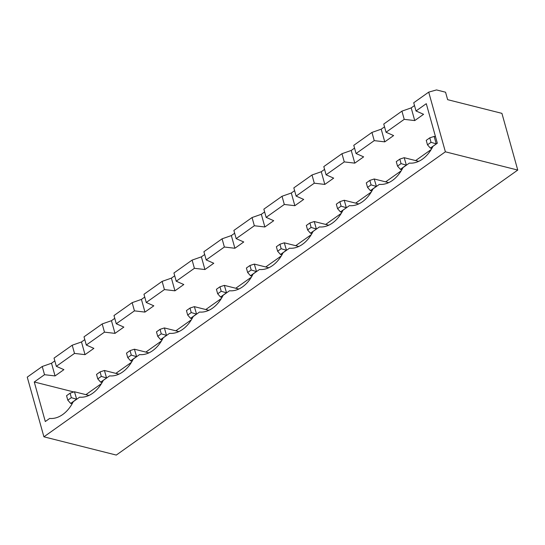 <?xml version="1.0" encoding="UTF-8"?>
<svg xmlns="http://www.w3.org/2000/svg" width="545" height="545" viewBox="0 0 545 545"><rect width="100%" height="100%" fill="white"/><g stroke="black" fill="none" stroke-linecap="round" stroke-linejoin="round"><path stroke-width="0.82" d="M447.636 99.674L501.918 113.36L517.75 170.067L445.381 151.81L428.711 92.125L436.511 89.932L445.558 92.214L447.636 99.674M54.813 360.899L51.509 363.249L42.238 366.492L27.25 377.133L43.913 436.818L116.289 455.068L517.75 170.067M428.711 92.125L413.723 102.767L416.019 110.969L423.588 114.3L414.738 120.581L404.22 119.348L386.044 132.251L393.613 135.576L384.763 141.864L374.245 140.63L356.069 153.527L363.638 156.858L354.788 163.139L344.27 161.906L326.094 174.809L333.669 178.14L324.813 184.421L314.295 183.188L296.119 196.091L303.694 199.416L294.845 205.697L284.32 204.464L266.144 217.366L273.719 220.698L264.87 226.979L254.345 225.746L236.176 238.649L243.744 241.973L234.895 248.261L224.37 247.021L206.201 259.924L213.769 263.255L204.92 269.537L194.402 268.303L176.226 281.206L183.794 284.531L174.945 290.819L164.427 289.579L146.251 302.482L153.819 305.813L144.97 312.094L134.452 310.861L116.276 323.764L123.851 327.089L114.995 333.377L104.477 332.143L86.301 345.04L93.876 348.371L85.027 354.652L74.502 353.419L56.333 366.322L54.037 358.113L72.213 345.21L81.484 341.967L84.788 339.624M86.301 345.04L84.012 336.837L102.188 323.934L111.459 320.692L114.763 318.341M116.276 323.764L113.987 315.555L132.156 302.652L141.428 299.409L144.738 297.066M146.251 302.482L143.962 294.273L162.131 281.377L171.403 278.134L174.713 275.784M176.226 281.206L173.937 272.997L192.106 260.094L201.378 256.852L204.688 254.508M206.201 259.924L203.905 251.715L222.081 238.819L231.353 235.576L234.657 233.226M236.176 238.649L233.88 230.44L252.056 217.537L261.328 214.294L264.632 211.944M294.845 205.697L291.303 193.019L294.607 190.668M324.813 184.421L321.278 171.736L324.582 169.386M354.788 163.139L351.246 150.454L354.557 148.111M384.763 141.864L381.221 129.179L384.532 126.828M414.738 120.581L411.196 107.896L414.507 105.553M43.913 436.818L445.381 151.81M42.238 366.492L44.526 374.701L34.26 381.984L45.303 421.53L49.67 418.431A31.576 22.052 -75.8 0 0 73.268 401.679L79.645 397.155A31.576 22.052 -75.8 0 0 103.243 380.396L109.62 375.873A31.576 22.052 -75.8 0 0 133.218 359.114L139.588 354.591A31.576 22.052 -75.8 0 0 163.193 337.839L169.563 333.315A31.576 22.052 -75.8 0 0 193.168 316.556L199.538 312.033A31.576 22.052 -75.8 0 0 223.143 295.281L229.513 290.757A31.576 22.052 -75.8 0 0 253.112 273.999L259.488 269.475A31.576 22.052 -75.8 0 0 283.087 252.723L289.463 248.2A31.576 22.052 -75.8 0 0 313.062 231.441L319.438 226.918A31.576 22.052 -75.8 0 0 343.037 210.166L349.406 205.642A31.576 22.052 -75.8 0 0 373.012 188.883L379.381 184.36A31.576 22.052 -75.8 0 0 402.987 167.608L409.356 163.084A31.576 22.052 -75.8 0 0 432.962 146.326L437.322 143.226L426.285 103.679L416.019 110.969M56.333 366.322L63.901 369.646L55.052 375.934L44.526 374.701M51.509 363.249L55.052 375.934M81.484 341.967L85.027 354.652M111.459 320.692L114.995 333.377M386.044 132.251L383.755 124.042L401.924 111.139L404.22 119.348M411.196 107.896L401.924 111.139M141.428 299.409L144.97 312.094M356.069 153.527L353.78 145.324L371.949 132.421L374.245 140.63M381.221 129.179L371.949 132.421M171.403 278.134L174.945 290.819M326.094 174.809L323.805 166.6L341.974 153.697L344.27 161.906M351.246 150.454L341.974 153.697M201.378 256.852L204.92 269.537M296.119 196.091L293.83 187.882L312.006 174.979L314.295 183.188M321.278 171.736L312.006 174.979M231.353 235.576L234.895 248.261M266.144 217.366L263.855 209.157L282.031 196.261L284.32 204.464M291.303 193.019L282.031 196.261M261.328 214.294L264.87 226.979M431.19 149.521L415.61 160.577M401.215 170.796L385.642 181.86M371.24 192.078L355.667 203.135M341.272 213.361L325.692 224.417M311.297 234.636L295.717 245.693M281.322 255.918L265.742 266.975M251.347 277.194L235.767 288.25M221.372 298.476L205.799 309.533M191.397 319.752L175.824 330.815M161.422 341.034L145.849 352.09M131.454 362.309L115.874 373.373M101.479 383.591L85.899 394.648M34.26 381.984L73.848 391.971M72.213 345.21L74.502 353.419M102.188 323.934L104.477 332.143M132.156 302.652L134.452 310.861M162.131 281.377L164.427 289.579M192.106 260.094L194.402 268.303M222.081 238.819L224.37 247.021M252.056 217.537L254.345 225.746M418.689 161.354L404.192 157.696L406.386 165.19M404.192 157.696L399.805 159.113L396.269 161.627L397.516 166.102L400.371 169.345L401.856 169.72M400.371 169.345L406.27 165.162L401.059 163.595L399.805 159.113M388.714 182.636L374.217 178.978L376.418 186.465M374.217 178.978L369.837 180.395L366.294 182.909L367.541 187.385L370.396 190.627L371.881 191.002M370.396 190.627L376.302 186.438L371.084 184.871L369.837 180.395M358.746 203.912L344.242 200.253L339.862 201.67L336.32 204.184L337.566 208.667L340.427 211.903L341.906 212.278M340.427 211.903L346.443 207.747M344.242 200.253L346.327 207.72L341.109 206.153L337.566 208.667M268.821 267.752L254.317 264.093L256.518 271.587M254.317 264.093L249.937 265.51L246.395 268.024L247.648 272.5L250.502 275.743L251.988 276.117M250.502 275.743L256.402 271.553L251.191 269.986L249.937 265.51M298.796 246.469L284.292 242.811L286.493 250.305M284.292 242.811L279.912 244.235L276.37 246.742L277.623 251.225L280.477 254.467L281.963 254.835M280.477 254.467L286.377 250.278L281.159 248.711L277.623 251.225M328.771 225.194L314.267 221.536L309.887 222.953L306.345 225.466L307.598 229.942L310.452 233.185L311.931 233.56M310.452 233.185L316.468 229.023M314.267 221.536L316.352 228.995L311.134 227.428L307.598 229.942M238.846 289.027L224.349 285.376L226.543 292.863M224.349 285.376L219.962 286.793L216.426 289.306L217.673 293.782L220.527 297.025L222.013 297.4M220.527 297.025L226.427 292.835L221.216 291.268L217.673 293.782M148.928 352.867L134.424 349.209L136.625 356.703M134.424 349.209L130.044 350.626L126.501 353.14L127.755 357.615L130.609 360.858L132.088 361.233M130.609 360.858L136.509 356.668L131.291 355.102L130.044 350.626M178.896 331.585L164.399 327.933L160.019 329.35L156.476 331.864L157.723 336.34L160.577 339.583L162.063 339.957M160.577 339.583L166.6 335.42M164.399 327.933L166.484 335.393L161.266 333.826L157.723 336.34M208.871 310.309L194.374 306.651L196.568 314.145M194.374 306.651L189.987 308.068L186.451 310.582L187.698 315.058L190.552 318.3L192.038 318.675M190.552 318.3L196.452 314.111L191.241 312.544L189.987 308.068M88.978 395.425L74.474 391.766L76.675 399.26M74.474 391.766L70.094 393.183L66.551 395.697L67.805 400.173L70.659 403.416L72.144 403.791M70.659 403.416L76.559 399.226L71.341 397.659L67.805 400.173M118.953 374.149L104.449 370.491L100.069 371.908L96.526 374.422L97.78 378.898L100.634 382.14L102.113 382.515M100.634 382.14L106.65 377.978M104.449 370.491L106.534 377.951L101.316 376.384L97.78 378.898M435.516 136.761L434.161 136.42L429.78 137.837L426.244 140.351L427.491 144.827L430.346 148.07L431.831 148.444M430.346 148.07L436.361 143.907M434.161 136.42L436.245 143.88L431.034 142.313L427.491 144.827M397.516 166.102L401.059 163.595M367.541 187.385L371.084 184.871M339.862 201.67L341.109 206.153M247.648 272.5L251.191 269.986M279.912 244.235L281.159 248.711M309.887 222.953L311.134 227.428M219.962 286.793L221.216 291.268M127.755 357.615L131.291 355.102M160.019 329.35L161.266 333.826M187.698 315.058L191.241 312.544M70.094 393.183L71.341 397.659M100.069 371.908L101.316 376.384M429.78 137.837L431.034 142.313"/></g></svg>
